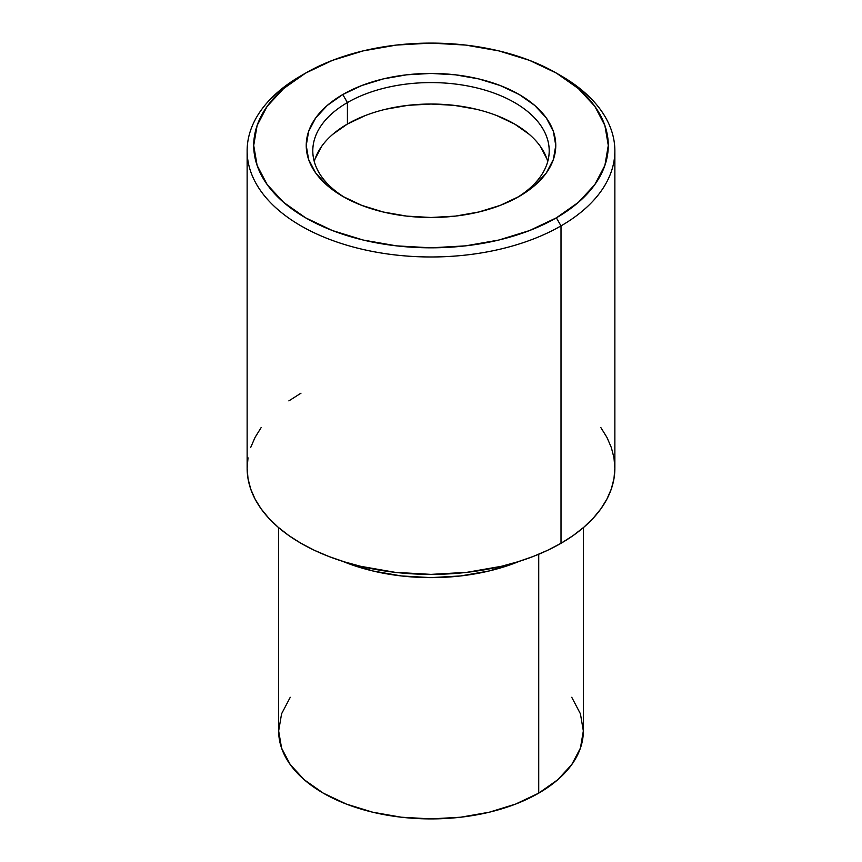 <?xml version="1.0" encoding="UTF-8"?>
<svg xmlns="http://www.w3.org/2000/svg" width="862" height="862" viewBox="0 0 862 862"><rect width="100%" height="100%" fill="white"/><g stroke="black" fill="none" stroke-linecap="round" stroke-linejoin="round"><path stroke-width="1.29" d="M558.651 74.423A183.865 106.155 180 0 1 614.865 150.818A183.865 106.155 180 0 1 561.011 225.887L556.367 217.838A177.292 102.362 180 0 1 305.633 217.838A177.292 102.362 180 0 1 305.633 73.087A177.292 102.362 180 0 1 305.633 73.076L300.989 75.759A183.865 106.155 0 0 0 300.989 225.887A183.865 106.155 0 0 0 561.011 225.887A183.865 106.155 180 0 1 360.639 248.892A183.865 106.155 180 0 1 247.135 150.818A183.865 106.155 180 0 1 300.989 75.759A183.865 106.155 180 0 1 303.349 74.423A183.865 106.155 0 0 0 300.989 75.759L305.633 73.076L283.587 88.592L267.198 106.285L257.113 125.496L253.708 145.462L257.113 165.429L267.198 184.63L283.587 202.333L305.633 217.838L332.495 230.574L363.15 240.035L396.412 245.853L431 247.825L465.588 245.853L498.85 240.035L529.505 230.574L556.367 217.838L578.413 202.333L594.802 184.63L604.887 165.429L608.292 145.462L604.887 125.496L594.802 106.285L578.413 88.592L556.367 73.076L529.505 60.351L498.85 50.89L465.588 45.072L431 43.1L396.412 45.072L363.15 50.89L332.495 60.351L305.633 73.076A177.292 102.362 180 0 1 556.367 73.087A177.292 102.362 180 0 1 556.367 217.838L561.011 225.887L561.011 543.286L561.011 225.887A183.865 106.155 0 0 0 561.011 75.759L556.367 73.087M516.834 197.732A118.202 68.238 0 0 0 513.429 101.91A118.202 68.238 0 0 0 347.418 102.567L342.774 94.529A124.764 72.031 180 0 1 519.226 94.529A124.764 72.031 180 0 1 519.226 196.396L500.316 205.35L478.744 212.009L455.341 216.114L431 217.493L406.659 216.114L383.256 212.009L361.684 205.35L342.774 196.396L327.258 185.481L315.729 173.025L308.628 159.513L306.236 145.462L308.628 131.412L315.729 117.9L327.258 105.444L342.774 94.529L361.684 85.564L383.256 78.916L406.659 74.811L431 73.432L455.341 74.811L478.744 78.916L500.316 85.564L519.226 94.529L534.742 105.444L546.271 117.9L553.372 131.412L555.764 145.462L553.372 159.513L546.271 173.025L534.742 185.481L519.226 196.396A124.764 72.031 180 0 1 342.774 196.396A124.764 72.031 180 0 1 342.774 94.529L347.418 102.567A118.202 68.238 180 0 1 476.233 87.773A118.202 68.238 180 0 1 549.202 150.818A118.202 68.238 180 0 1 516.834 197.732M547.726 161.55A118.202 68.238 0 0 0 467.484 107.362A118.202 68.238 0 0 0 347.418 124.02L347.418 102.567L347.418 124.02L332.721 134.353M538.728 793.137L538.728 554.255L538.728 793.137A152.348 87.956 0 0 0 583.348 730.944L580.417 748.108L571.743 764.605L557.671 779.808L538.728 793.137L515.638 804.074L489.304 812.209L460.717 817.208L431 818.9L401.283 817.208L372.696 812.209L346.362 804.074L323.272 793.137L304.329 779.808L290.257 764.605L281.583 748.108L278.652 730.944A152.348 87.956 0 0 0 372.696 812.209A152.348 87.956 0 0 0 538.728 793.137M519.409 561.302A152.348 87.956 180 0 1 342.591 561.302L372.696 570.935L401.283 575.935L431 577.626L460.717 575.935L489.304 570.935L519.409 561.302M247.135 150.818L247.135 468.228A183.865 106.155 0 0 0 360.639 566.302A183.865 106.155 0 0 0 561.011 543.286A183.865 106.155 0 0 0 614.865 468.228L613.981 478.636L611.33 488.937L606.945 499.044L600.868 508.849L593.153 518.267L583.876 527.199L573.133 535.571L561.011 543.286L547.639 550.29L533.147 556.486L517.674 561.841L501.361 566.302L466.87 572.336L431 574.383L395.13 572.336L360.639 566.302L344.326 561.841L328.853 556.486L314.361 550.29L300.989 543.286L288.867 535.571L278.124 527.199L268.847 518.267L261.132 508.849L255.055 499.044L250.67 488.937L248.019 478.636L247.135 468.228L248.019 457.819M250.67 447.518L255.055 437.411L261.132 427.606M288.867 400.884L300.989 393.169M600.868 427.606L606.945 437.411L611.33 447.518L613.981 457.819L614.865 468.228L614.865 150.818M278.652 527.663L278.652 730.944L281.583 713.79L290.257 697.283M571.743 697.283L580.417 713.79L583.348 730.944L583.348 527.663M321.795 146.152L315.072 158.953M546.928 158.953L540.205 146.152M529.279 134.353L514.582 124.02L496.663 115.53M476.233 109.226L454.058 105.336L431 104.033L407.941 105.336L385.767 109.226M365.337 115.53L347.418 124.02A118.202 68.238 0 0 0 314.274 161.55M345.166 197.743A118.202 68.238 180 0 1 312.798 150.818A118.202 68.238 180 0 1 347.418 102.567A118.202 68.238 0 0 0 345.166 197.732M300.989 75.759L305.633 73.087"/></g></svg>
